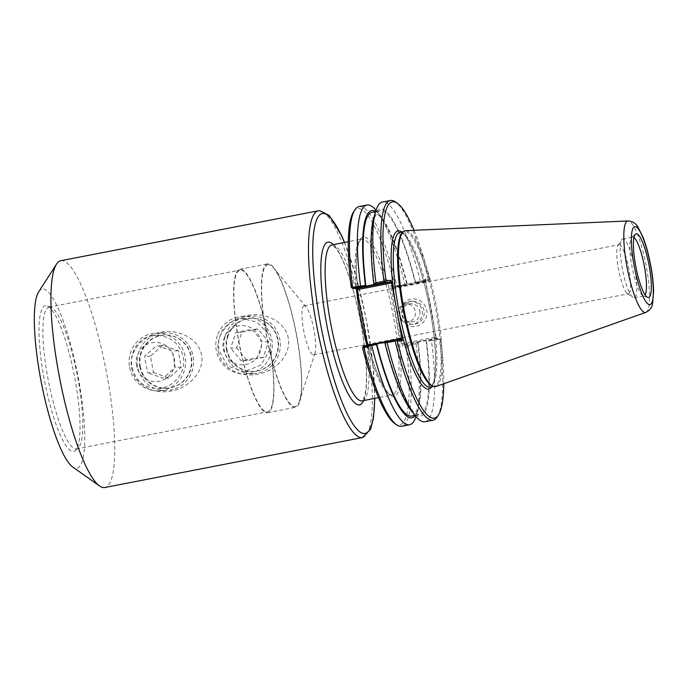 <?xml version="1.0" encoding="UTF-8"?>
<svg xmlns="http://www.w3.org/2000/svg" width="688" height="688" viewBox="0 0 688 688"><rect width="100%" height="100%" fill="white"/><g stroke="black" fill="none" stroke-linecap="round" stroke-linejoin="round"><path stroke-width="0.52" stroke-dasharray="3.44 2.58" d="M60.854 260.709A115.515 23.547 -101 0 1 61.593 260.623A115.515 23.547 -101 0 1 106.296 371.434A115.515 23.547 -101 0 1 104.817 487.508M131.614 368.398C135.037 386.011 154.705 394.594 171.269 390.982C187.893 388.152 204.714 372.509 201.558 354.845C198.11 337.232 176.764 328.718 160.287 332.321C143.577 335.151 128.441 350.734 131.614 368.398M218.32 351.594C221.742 369.207 241.411 377.781 257.974 374.169C274.598 371.348 291.42 355.696 288.263 338.032C284.815 320.419 263.47 311.905 247.001 315.508C230.282 318.338 215.146 333.929 218.32 351.594M226.472 349.822A26.651 26.084 87.9 0 1 251.12 318.217A26.651 26.084 87.9 0 1 278.15 343.905A26.651 26.084 87.9 0 1 253.055 371.494A26.651 26.084 87.9 0 1 226.472 349.822M267.039 332.175L267.219 332.166C270.117 337.326 271.149 342.83 270.307 348.67L261.225 364.846L244.309 371.804L227.728 366.016L218.75 350.106L218.681 339.666L222.276 330.154L229.104 322.904L238.418 318.991L242.374 318.544L256.633 321.993L267.039 332.175A72.197 14.715 79 0 0 240.533 270.031A72.197 14.715 79 0 0 240.06 270.092A72.197 14.715 79 0 0 239.355 343.768A72.197 14.715 79 0 0 267.546 411.837A72.197 14.715 79 0 0 270.126 348.678M139.767 366.635A26.651 26.084 87.9 0 1 164.415 335.03A26.651 26.084 87.9 0 1 191.445 360.718A26.651 26.084 87.9 0 1 166.35 388.299A26.651 26.084 87.9 0 1 139.767 366.635M151.713 335.796L155.669 335.357C170.194 335.899 179.396 343.106 183.283 356.977C186.672 372.483 172.74 388.514 157.604 388.617C143.964 388.041 135.441 380.808 132.044 366.91C129.181 352.858 137.858 338.204 151.713 335.796M267.219 332.166A73.057 14.895 79 0 0 240.37 269.189A73.057 14.895 79 0 0 239.897 269.24A73.057 14.895 79 0 0 239.183 343.802A73.057 14.895 79 0 0 267.709 412.688A73.057 14.895 79 0 0 270.307 348.67M268.122 263.805A73.057 14.895 79 0 0 267.649 263.857A73.057 14.895 79 0 0 266.935 338.419A73.057 14.895 79 0 0 295.462 407.305A73.057 14.895 79 0 0 296.399 333.895A73.057 14.895 79 0 0 268.122 263.805M49.562 307.063A72.197 14.715 79 0 0 49.097 307.115A72.197 14.715 79 0 0 48.392 380.791A72.197 14.715 79 0 0 76.583 448.86A72.197 14.715 79 0 0 78.217 448.008A72.197 14.715 79 0 0 77.288 375.184A72.197 14.715 79 0 0 50.929 307.287A72.197 14.715 79 0 0 49.562 307.063M45.881 305.747A74.184 15.119 79 0 0 45.313 384.73A74.184 15.119 79 0 0 75.327 450.588A74.184 15.119 79 0 0 74.364 375.751A74.184 15.119 79 0 0 47.291 305.979A74.184 15.119 79 0 0 45.881 305.747M268.286 264.656A72.197 14.715 79 0 0 269.498 349.71A72.197 14.715 79 0 0 299.452 401.095A72.197 14.715 79 0 0 296.003 332.786A72.197 14.715 79 0 0 273.678 268.131A72.197 14.715 79 0 0 268.286 264.656M304.234 305.756A24.983 5.091 79 0 0 304.07 305.773A24.983 5.091 79 0 0 303.829 331.263A24.983 5.091 79 0 0 313.582 354.819A24.983 5.091 79 0 0 315.018 352.961A24.983 5.091 79 0 0 313.823 329.328A24.983 5.091 79 0 0 306.1 306.96A24.983 5.091 79 0 0 304.234 305.756M38.734 291.746A91.255 18.602 -101 0 1 42.742 288.977A91.255 18.602 -101 0 1 79.739 385.908A91.255 18.602 -101 0 1 72.704 466.989M385.065 342.125L385.065 342.125A103.785 21.156 79 0 0 419.947 414.468A103.785 21.156 79 0 0 426.096 340.629L439.348 338.29L435.151 338.444L403.237 344.628L407.434 344.482L417.728 342.254L418.192 342.994L416.188 343.579L415.457 342.925M411.312 410.719A105.565 21.517 79 0 0 426.569 341.368L426.113 340.629M363.522 346.073L368.716 345.883L400.64 339.7L368.751 345.866L367.598 347.578L362.559 347.758M415.234 415.604A105.565 21.517 79 0 0 418.166 409.394A105.565 21.517 79 0 0 418.192 342.994M417.728 342.254L426.096 340.629M411.562 416.094A103.785 21.156 79 0 0 417.711 342.254M415.518 282.278L428.323 279.629L429.063 280.111L429.536 279.01L425.459 279.182L425.562 280.773L424.806 281.899L424.367 280.85L428.572 280.695L420.454 282.269L415.32 283.043L415.518 282.278A105.565 21.517 79 0 0 373.833 217.399M372.053 212.317A103.785 21.156 79 0 1 406.935 284.66L404.682 285.331L405.129 284.488L407.133 283.903L406.952 284.66L415.32 283.043A103.785 21.156 79 0 0 380.438 210.691A103.785 21.156 79 0 0 374.289 284.531M420.299 281.186A111.903 22.807 79 0 0 382.408 202.048M407.133 283.903A105.565 21.517 79 0 0 380.688 216.066A105.565 21.517 79 0 0 375.639 211.405M404.682 285.331L396.658 286.887L392.452 287.034L424.376 280.85L425.494 279.165M424.806 281.899L391.971 288.272L390.861 287.498L390.801 285.89L394.843 285.744L396.658 286.887M396.193 286.483L396.959 285.709L405.129 284.488M420.041 281.598L420.454 282.269M429.063 280.111L428.572 280.695M431.23 339.863L431.101 340.689L426.569 341.368M425.562 280.773L436.269 337.997L436.777 339.58L440.845 339.442L439.348 338.29M440.019 338.677L439.512 339.442L431.101 340.689M402.325 343.596L403.237 344.628L402.11 346.322L401.577 344.722L402.325 343.596L435.16 337.223L435.126 338.436L436.803 339.588L435.126 338.436M407.434 344.482L406.152 346.167L402.11 346.322M351.25 287.326L356.289 287.145L356.745 288.341M368.458 345.118L368.751 345.866M368.046 345.195L367.633 347.552M391.971 288.272L392.452 287.034L424.367 280.85M440.845 339.442A110.166 22.455 -101 0 1 443.803 383.723M414.056 230.291A110.166 22.455 -101 0 1 429.536 279.01M432.374 386.063A78.836 16.073 79 0 0 434.377 386.26A78.836 16.073 79 0 0 435.384 307.037A78.836 16.073 79 0 0 404.879 231.409A78.836 16.073 79 0 0 404.363 231.469A78.836 16.073 79 0 0 402.575 232.398M401.878 314.941A11.524 11.275 -92.1 0 0 424.221 312.386A11.524 11.275 -92.1 0 0 412.533 301.275A11.524 11.275 -92.1 0 0 401.878 314.941M400.132 315.353A13.829 13.536 87.9 0 1 417.874 299.719A13.829 13.536 87.9 0 1 422.277 323.257A13.829 13.536 87.9 0 1 400.132 315.353M400.012 315.009A11.524 11.275 87.9 0 1 410.667 301.344A11.524 11.275 87.9 0 1 422.355 312.447A11.524 11.275 87.9 0 1 400.012 315.009M390.861 287.498L401.577 344.722M397.845 314.717A9.099 8.901 87.9 0 1 406.255 303.933A9.099 8.901 87.9 0 1 415.475 312.705A9.099 8.901 87.9 0 1 397.845 314.717M419.826 311.165A9.099 8.901 87.9 0 1 411.415 321.95A9.099 8.901 87.9 0 1 402.342 314.554A9.099 8.901 87.9 0 1 410.753 303.769A9.099 8.901 87.9 0 1 419.826 311.165M394.62 423.421A110.166 22.455 79 0 0 406.152 346.167M416.188 343.579L408.156 345.522L407.15 345.049M408.156 345.522A111.903 22.807 -101 0 1 401.663 426.285M394.843 285.744A110.166 22.455 79 0 0 353.598 211.852M367.538 345.961L367.418 345.324M359.067 206.572A111.903 22.807 -101 0 1 396.959 285.709M376.001 210.253A111.903 22.807 -101 0 1 376.499 210.863A111.903 22.807 -101 0 1 404.888 284.17M428.323 279.629A111.903 22.807 79 0 0 395.557 201.997M437.224 416.894A111.903 22.807 79 0 0 439.512 339.442M425.003 421.753A111.903 22.807 79 0 0 431.496 340.999M416.077 343.991A111.903 22.807 -101 0 1 416.231 415.784A111.903 22.807 -101 0 1 415.999 416.541M405.731 230.661A79.412 16.185 -101 0 1 436.235 305.653A79.412 16.185 -101 0 1 435.925 386.51M619.097 244.713A24.983 5.091 -101 0 1 628.841 269.06A24.983 5.091 -101 0 1 628.445 293.776A24.983 5.091 -101 0 1 627.301 293.441A24.983 5.091 -101 0 1 618.546 269.438A24.983 5.091 -101 0 1 618.005 245.47A24.983 5.091 -101 0 1 618.933 244.73A24.983 5.091 -101 0 1 619.097 244.713M634.671 268.096A29.971 6.106 79 0 0 622.786 238.891A29.971 6.106 79 0 0 621.66 239.777A29.971 6.106 79 0 0 622.494 269.481A29.971 6.106 79 0 0 632.822 297.345A29.971 6.106 79 0 0 634.198 297.749A29.971 6.106 79 0 0 634.671 268.096M633.966 237.498A29.971 6.106 79 0 0 632.478 237.016A29.971 6.106 79 0 0 631.799 237.369A29.971 6.106 79 0 0 632.186 267.606A29.971 6.106 79 0 0 643.134 295.797A29.971 6.106 79 0 0 643.891 295.866A29.971 6.106 79 0 0 645.086 294.86M225.397 335.331A28.879 28.26 87.9 0 1 251.043 315.998A28.879 28.26 87.9 0 1 280.326 343.828A28.879 28.26 87.9 0 1 253.141 373.713A28.879 28.26 87.9 0 1 225.397 335.331M228.012 336.071A26.565 25.998 -92.1 0 0 257.45 370.935A26.565 25.998 -92.1 0 0 272.233 327.497A26.565 25.998 -92.1 0 0 228.012 336.071M217.365 335.624A28.879 28.26 -92.1 0 0 245.109 374.005A28.879 28.26 -92.1 0 0 272.293 344.12A28.879 28.26 -92.1 0 0 243.002 316.291A28.879 28.26 -92.1 0 0 217.365 335.624M236.543 347.947L247.207 360.581L263.229 357.468L268.587 341.73L257.923 329.096L241.901 332.209L236.543 347.947L230.592 348.162L235.95 332.424L251.971 329.311L262.635 341.945L257.278 357.683L241.256 360.796L230.592 348.162M224.004 338.737A19.634 19.212 87.9 0 1 256.693 332.399A19.634 19.212 87.9 0 1 245.762 364.511A19.634 19.212 87.9 0 1 224.004 338.737M247.207 360.581L241.256 360.796M241.901 332.209L235.95 332.424M257.923 329.096L251.971 329.311M268.587 341.73L262.635 341.945M263.229 357.468L257.278 357.683M137.626 367.048A28.879 28.26 87.9 0 1 164.337 332.803A28.879 28.26 87.9 0 1 193.62 360.641A28.879 28.26 87.9 0 1 166.436 390.526A28.879 28.26 87.9 0 1 137.626 367.048M140.326 366.601A26.565 25.998 -92.1 0 0 182.853 381.78A26.565 25.998 -92.1 0 0 174.399 336.57A26.565 25.998 -92.1 0 0 140.326 366.601M129.593 367.34A28.879 28.26 -92.1 0 0 158.403 390.818A28.879 28.26 -92.1 0 0 185.588 360.933A28.879 28.26 -92.1 0 0 156.296 333.095A28.879 28.26 -92.1 0 0 129.593 367.34M153.519 372.526L168.921 378.03L181.271 367.151L178.201 350.768L162.798 345.264L150.448 356.152L153.519 372.526L147.567 372.741L144.497 356.367L156.847 345.488L172.249 350.983L175.32 367.366L162.97 378.245L147.567 372.741M136.577 365.689A19.634 19.212 87.9 0 1 161.757 343.493A19.634 19.212 87.9 0 1 168.01 376.904A19.634 19.212 87.9 0 1 136.577 365.689M168.921 378.03L162.97 378.245M150.448 356.152L144.497 356.367M162.798 345.264L156.847 345.488M178.201 350.768L172.249 350.983M181.271 367.151L175.32 367.366M359.867 304.982A81.15 16.538 -101 0 1 375.287 249.538A81.15 16.538 -101 0 1 400.321 383.302A81.15 16.538 -101 0 1 364.494 329.715M366.945 345.41A79.412 16.185 79 0 0 392.151 395.032A79.412 16.185 79 0 0 393.166 315.233A79.412 16.185 79 0 0 362.43 239.054A79.412 16.185 79 0 0 361.922 239.106A79.412 16.185 79 0 0 356.384 288.349M332.459 244.859A79.412 16.185 -101 0 1 363.187 321.047A79.412 16.185 -101 0 1 362.172 400.846L364.348 396.89C367.177 387.275 367.177 370.325 364.348 346.038C361.785 325.863 357.794 306.349 352.376 287.498C347.75 271.76 343.097 259.969 338.427 252.109L335.529 247.878L331.951 244.919A79.412 16.185 -101 0 1 332.459 244.859M363.591 400.571A82.878 16.89 79 0 0 360.314 320.316A82.878 16.89 79 0 0 333.362 244.644M344.43 242.503A112.049 22.842 -101 0 1 374.659 398.421M362.387 437.577A115.515 23.547 79 0 0 363.857 321.502A115.515 23.547 79 0 0 319.163 210.691A115.515 23.547 79 0 0 318.415 210.777M435.16 337.223L436.269 337.997M357.941 288.289L356.289 287.145M367.598 347.578L368.716 345.883M390.801 285.89L392.452 287.034M400.562 232.243A78.836 16.073 -101 0 1 431.075 307.871A78.836 16.073 -101 0 1 430.06 387.095C431.359 386.321 433.99 385.985 435.341 369.972C435.986 359.188 435.272 345.737 433.182 329.621C429.983 306.04 425.089 284.256 418.493 264.278C414.984 253.872 411.51 245.805 408.07 240.06C403.194 232.613 403.865 234.625 402.102 232.888L400.055 232.303A78.836 16.073 -101 0 1 400.562 232.243M431.729 386.776A80.565 16.426 79 0 0 429.518 306.9A80.565 16.426 79 0 0 401.715 231.985M645.817 312.395A46.586 9.494 79 0 0 645.998 264.957A46.586 9.494 79 0 0 628.101 220.96M363.995 327.23L364.52 329.664C369.31 351.043 374.719 368.166 380.756 381.014C388.049 395.471 390.638 394.8 392.151 395.032L378.538 397.673M360.306 307.51C355.808 278.012 355.163 257.037 358.388 244.558C359.669 240.86 360.847 239.046 361.922 239.106L348.309 241.746M374.805 398.395L372.69 361.587L366.222 319.18L356.367 277.419L344.568 242.477M244.309 371.812L253.055 371.494M242.374 318.535L251.12 318.217M157.604 388.617L166.35 388.299M155.669 335.348L164.415 335.03M267.709 412.688L295.462 407.305M239.897 269.24L267.649 263.857M50.929 307.287L47.291 305.979M78.217 448.008L75.327 450.588M76.583 448.86L267.546 411.837M49.097 307.115L240.06 270.092M306.1 306.96L273.678 268.131M315.018 352.961L299.452 401.095M356.324 287.154L357.966 288.298M425.459 279.182L424.341 280.867M433.423 386.441L434.377 386.26M403.417 231.65L404.363 231.469M411.501 324.375L413.368 324.306M410.667 301.344L412.533 301.275M406.918 322.113L411.415 321.95M406.255 303.933L410.753 303.769M418.166 409.394L416.231 415.784M313.582 354.819L628.445 293.776M304.07 305.773L618.933 244.73M627.301 293.441L632.822 297.345M618.005 245.47L621.66 239.777M643.134 295.797L647.726 297.44M631.799 237.369L635.454 234.118M634.198 297.749L643.891 295.866M622.786 238.891L632.478 237.016M380.688 216.066L376.499 210.863M375.571 211.637L380.438 210.691M415.079 415.414L419.947 414.468M251.043 315.998L243.002 316.291M253.141 373.713L245.109 374.005M164.337 332.803L156.296 333.095M166.436 390.526L158.403 390.818"/><path stroke-width="1.03" d="M367.418 345.324L356.823 288.736L357.932 289.51L357.966 288.298L352.746 288.478L365.887 286.156L365.431 285.425L360.899 286.096L360.77 286.93M362.387 437.577L104.817 487.508A115.515 23.547 -101 0 1 99.528 485.96A115.515 23.547 -101 0 1 59.718 378.589A115.515 23.547 -101 0 1 56.519 264.132A115.515 23.547 -101 0 1 60.854 260.709L318.415 210.777A115.515 23.547 79 0 0 317.288 328.658A115.515 23.547 79 0 0 362.387 437.577L370.694 429.063L373.498 417.831L374.805 398.395M99.528 485.96L72.704 466.989A91.255 18.602 -101 0 1 41.263 382.167A91.255 18.602 -101 0 1 38.734 291.746L56.519 264.132M386.871 342.297L387.318 341.463L385.048 342.125L384.867 342.882L387.112 342.615L395.136 341.059L395.901 340.285L395.437 339.889L387.318 341.463M384.867 342.882A105.565 21.517 79 0 0 411.312 410.719L415.5 415.93A111.903 22.807 79 0 0 425.003 421.753L433.027 420.205A111.903 22.807 79 0 0 437.224 416.894L438.497 414.916A110.166 22.455 -101 0 1 397.251 341.033L402.291 340.844L398.361 318.544A80.565 16.426 79 0 0 431.729 386.776M402.231 339.236L401.121 338.462L400.648 339.7L395.437 339.889M371.546 344.516L363.522 346.073L363.032 346.657L363.771 347.139L376.482 344.507L376.663 343.751L371.546 344.516L371.959 345.187M385.048 342.125L376.663 343.751A103.785 21.156 79 0 0 411.562 416.094L415.079 415.414M376.482 344.507A105.565 21.517 79 0 0 415.234 415.604M376.542 283.869L375.811 283.207L373.808 283.8L374.272 284.531L384.661 282.295L389.855 282.106L357.941 288.289M401.715 231.985A80.565 16.426 79 0 0 398.584 230.867A80.565 16.426 79 0 0 395.394 302.703L390.982 280.42L385.942 280.601A110.166 22.455 -101 0 1 397.475 203.347L395.557 201.997A111.903 22.807 79 0 0 390.431 200.492L382.408 202.048A111.903 22.807 79 0 0 375.768 211.001L373.833 217.399A105.565 21.517 79 0 0 373.808 283.8M374.289 284.531L365.904 286.156A103.785 21.156 79 0 1 372.053 212.317L375.571 211.637M375.768 211.001A111.903 22.807 79 0 0 375.923 282.802L375.811 283.207M375.639 211.405A105.565 21.517 79 0 0 365.431 285.425M357.932 289.51L390.767 283.138L389.855 282.106L390.982 280.42M352.746 288.478L351.25 287.326A110.166 22.455 79 0 1 353.598 211.852L354.87 209.883A111.903 22.807 -101 0 1 359.067 206.572L366.996 205.033A111.903 22.807 -101 0 1 376.001 210.253M385.942 280.601L384.945 281.719L383.938 281.246L375.923 282.802M384.661 282.295L384.945 281.719M400.648 339.7L402.291 340.844M401.121 338.462L368.458 345.118M395.901 340.285L397.251 341.033M415.999 416.541A111.903 22.807 -101 0 1 409.592 424.745L401.663 426.285A111.903 22.807 -101 0 1 396.537 424.78L394.62 423.421A110.166 22.455 79 0 1 362.559 347.758L363.032 346.657M395.394 302.703L398.361 318.544M443.803 383.723A110.166 22.455 -101 0 1 438.497 414.916M397.475 203.347A110.166 22.455 -101 0 1 414.056 230.291M645.817 312.395C649.704 310.486 651.966 307.527 652.594 303.528L653.6 291.23C653.428 283.043 652.37 273.884 650.401 263.753C648.423 253.691 645.98 244.894 643.091 237.351L637.75 226.739C635.626 223.204 632.427 221.278 628.153 220.96L628.092 220.96A46.586 9.494 79 0 0 628.092 220.96A46.586 9.494 79 0 0 627.344 268.544A46.586 9.494 79 0 0 645.817 312.395L435.925 386.51A79.412 16.185 -101 0 1 433.431 386.441L430.06 387.095A78.836 16.073 -101 0 1 399.281 312.756A78.836 16.073 -101 0 1 400.055 232.303L403.417 231.65L402.575 232.398A78.836 16.073 79 0 0 403.598 311.922A78.836 16.073 79 0 0 432.374 386.063L433.431 386.441A79.412 16.185 -101 0 1 404.441 311.759A79.412 16.185 -101 0 1 403.417 231.65A79.412 16.185 -101 0 1 405.705 230.661A79.412 16.185 -101 0 1 405.731 230.661M396.537 424.78A111.903 22.807 -101 0 1 363.771 347.139M360.899 286.096L352.583 287.326L352.075 288.091M352.583 287.326A111.903 22.807 -101 0 1 354.87 209.883M360.503 285.787A111.903 22.807 -101 0 1 366.996 205.033M390.431 200.492A111.903 22.807 79 0 0 383.938 281.246M395.136 341.059A111.903 22.807 79 0 0 433.027 420.205M387.112 342.615A111.903 22.807 79 0 0 415.5 415.93M409.592 424.745A111.903 22.807 -101 0 1 371.701 345.608M649.068 265.387A32.491 6.622 -101 0 1 647.726 297.44A32.491 6.622 -101 0 1 635.867 266.892A32.491 6.622 -101 0 1 635.454 234.118A32.491 6.622 -101 0 1 649.068 265.387M645.086 294.86A29.971 6.106 79 0 0 644.364 266.213A29.971 6.106 79 0 0 633.966 237.498M356.384 288.349A79.412 16.185 79 0 0 363.135 329.758A79.412 16.185 79 0 0 366.945 345.41M378.538 397.673L362.172 400.846A79.412 16.185 -101 0 1 331.169 325.966A79.412 16.185 -101 0 1 331.943 244.919L348.309 241.746M333.362 244.644A82.878 16.89 79 0 0 328.494 242.107A82.878 16.89 79 0 0 329.311 337.197A82.878 16.89 79 0 0 363.591 400.571M374.659 398.421A112.049 22.842 -101 0 1 330.696 367.925A112.049 22.842 -101 0 1 323.128 213.452A112.049 22.842 -101 0 1 344.43 242.503M390.767 283.138L391.524 282.011M635.067 226.593A39.732 8.101 -101 0 1 653.11 284.892A39.732 8.101 -101 0 1 638.928 285.408A39.732 8.101 -101 0 1 635.067 226.593M344.568 242.477L341.523 235.442L329.234 215.49L319.671 210.631L318.415 210.777M628.092 220.96L405.705 230.661"/></g></svg>
